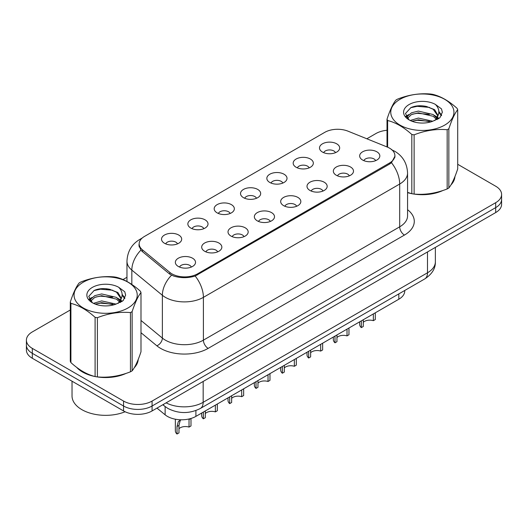 <?xml version="1.0" encoding="UTF-8"?>
<svg xmlns="http://www.w3.org/2000/svg" width="528" height="528" viewBox="0 0 528 528"><rect width="100%" height="100%" fill="white"/><g stroke="black" fill="none" stroke-linecap="round" stroke-linejoin="round"><path stroke-width="0.79" d="M296.129 167.257A10.085 5.821 180 0 1 294.129 165.614A10.085 5.821 180 0 1 297.469 158.38A10.085 5.821 180 0 1 310.385 159.027A10.085 5.821 180 0 1 312.385 165.614A10.085 5.821 180 0 1 296.129 167.257M309.157 167.864A6.052 3.491 0 0 0 307.534 166.162A6.052 3.491 0 0 0 301.574 165.277A6.052 3.491 0 0 0 297.356 167.864M269.801 182.464A10.085 5.821 180 0 1 267.795 180.814A10.085 5.821 180 0 1 271.135 173.58A10.085 5.821 180 0 1 284.057 174.227A10.085 5.821 180 0 1 286.057 180.814A10.085 5.821 180 0 1 269.801 182.464M282.83 183.064A6.052 3.491 0 0 0 281.206 181.361A6.052 3.491 0 0 0 275.246 180.477A6.052 3.491 0 0 0 271.029 183.064M243.467 197.663A10.085 5.821 180 0 1 241.468 196.013A10.085 5.821 180 0 1 244.807 188.78A10.085 5.821 180 0 1 257.723 189.433A10.085 5.821 180 0 1 259.73 196.013A10.085 5.821 180 0 1 243.467 197.663M256.496 198.264A6.052 3.491 0 0 0 254.872 196.568A6.052 3.491 0 0 0 248.912 195.677A6.052 3.491 0 0 0 244.695 198.264M217.14 212.863A10.085 5.821 180 0 1 215.14 211.22A10.085 5.821 180 0 1 218.48 203.98A10.085 5.821 180 0 1 231.396 204.633A10.085 5.821 180 0 1 233.396 211.22A10.085 5.821 180 0 1 217.14 212.863M230.168 213.47A6.052 3.491 0 0 0 228.545 211.768A6.052 3.491 0 0 0 222.585 210.883A6.052 3.491 0 0 0 218.368 213.47M190.806 228.063A10.085 5.821 180 0 1 188.806 226.42A10.085 5.821 180 0 1 192.146 219.186A10.085 5.821 180 0 1 205.069 219.833A10.085 5.821 180 0 1 207.068 226.42A10.085 5.821 180 0 1 190.806 228.063M203.841 228.67A6.052 3.491 0 0 0 202.217 226.967A6.052 3.491 0 0 0 196.258 226.083A6.052 3.491 0 0 0 192.034 228.67M164.479 243.269A10.085 5.821 180 0 1 162.479 241.619A10.085 5.821 180 0 1 165.818 234.386A10.085 5.821 180 0 1 178.735 235.033A10.085 5.821 180 0 1 180.734 241.619A10.085 5.821 180 0 1 164.479 243.269M177.507 243.87A6.052 3.491 0 0 0 175.883 242.167A6.052 3.491 0 0 0 169.924 241.283A6.052 3.491 0 0 0 165.706 243.87M322.456 152.057A10.085 5.821 180 0 1 320.456 150.414A10.085 5.821 180 0 1 323.796 143.174A10.085 5.821 180 0 1 336.719 143.827A10.085 5.821 180 0 1 338.719 150.414A10.085 5.821 180 0 1 322.456 152.057M335.491 152.665A6.052 3.491 0 0 0 333.868 150.962A6.052 3.491 0 0 0 327.908 150.077A6.052 3.491 0 0 0 323.684 152.665M336.29 175.243A10.085 5.821 180 0 1 334.29 173.6A10.085 5.821 180 0 1 337.63 166.366A10.085 5.821 180 0 1 350.546 167.013A10.085 5.821 180 0 1 352.546 173.6A10.085 5.821 180 0 1 336.29 175.243M349.318 175.85A6.052 3.491 0 0 0 347.695 174.148A6.052 3.491 0 0 0 341.735 173.263A6.052 3.491 0 0 0 337.517 175.85M309.956 190.443A10.085 5.821 180 0 1 307.956 188.8A10.085 5.821 180 0 1 311.296 181.566A10.085 5.821 180 0 1 324.218 182.213A10.085 5.821 180 0 1 326.218 188.8A10.085 5.821 180 0 1 309.956 190.443M322.991 191.05A6.052 3.491 0 0 0 321.367 189.347A6.052 3.491 0 0 0 315.407 188.463A6.052 3.491 0 0 0 311.183 191.05M283.628 205.649A10.085 5.821 180 0 1 281.629 203.999A10.085 5.821 180 0 1 284.968 196.766A10.085 5.821 180 0 1 297.884 197.413A10.085 5.821 180 0 1 299.884 203.999A10.085 5.821 180 0 1 283.628 205.649M296.657 206.25A6.052 3.491 0 0 0 295.033 204.547A6.052 3.491 0 0 0 289.073 203.663A6.052 3.491 0 0 0 284.856 206.25M257.301 220.849A10.085 5.821 180 0 1 255.301 219.199A10.085 5.821 180 0 1 258.634 211.966A10.085 5.821 180 0 1 271.557 212.619A10.085 5.821 180 0 1 273.557 219.199A10.085 5.821 180 0 1 257.301 220.849M270.329 221.45A6.052 3.491 0 0 0 268.706 219.754A6.052 3.491 0 0 0 262.746 218.869A6.052 3.491 0 0 0 258.529 221.45M230.967 236.049A10.085 5.821 180 0 1 228.967 234.406A10.085 5.821 180 0 1 232.307 227.172A10.085 5.821 180 0 1 245.23 227.819A10.085 5.821 180 0 1 247.229 234.406A10.085 5.821 180 0 1 230.967 236.049M244.002 236.656A6.052 3.491 0 0 0 242.378 234.953A6.052 3.491 0 0 0 236.419 234.069A6.052 3.491 0 0 0 232.195 236.656M204.64 251.249A10.085 5.821 180 0 1 202.64 249.605A10.085 5.821 180 0 1 205.979 242.372A10.085 5.821 180 0 1 218.896 243.019A10.085 5.821 180 0 1 220.895 249.605A10.085 5.821 180 0 1 204.64 251.249M217.668 251.856A6.052 3.491 0 0 0 216.044 250.153A6.052 3.491 0 0 0 210.085 249.269A6.052 3.491 0 0 0 205.867 251.856M178.306 266.455A10.085 5.821 180 0 1 176.306 264.805A10.085 5.821 180 0 1 179.645 257.572A10.085 5.821 180 0 1 192.568 258.218A10.085 5.821 180 0 1 194.568 264.805A10.085 5.821 180 0 1 178.306 266.455M191.341 267.056A6.052 3.491 0 0 0 189.717 265.353A6.052 3.491 0 0 0 183.757 264.469A6.052 3.491 0 0 0 179.54 267.056M362.617 160.043A10.085 5.821 180 0 1 360.617 158.393A10.085 5.821 180 0 1 363.957 151.16A10.085 5.821 180 0 1 376.88 151.813A10.085 5.821 180 0 1 378.88 158.393A10.085 5.821 180 0 1 362.617 160.043M375.646 160.644A6.052 3.491 0 0 0 374.022 158.948A6.052 3.491 0 0 0 368.062 158.057A6.052 3.491 0 0 0 363.845 160.644M387.143 146.989A18.15 10.474 180 0 1 389.565 148.163A18.15 10.474 180 0 1 394.885 155.569A18.15 10.474 180 0 1 389.565 162.98L197.558 273.834A18.15 10.474 180 0 1 169.858 272.435L142.454 249.843A18.15 10.474 180 0 1 139.174 243.83A18.15 10.474 180 0 1 144.487 236.425L324.766 132.343A18.15 10.474 180 0 1 348.005 131.168L387.143 146.989M404.732 290.479L404.732 290.987A20.163 11.642 180 0 1 398.825 299.224L195.901 416.381A20.163 11.642 180 0 1 165.125 414.823L156.988 408.111M76.679 367.369A32.597 18.823 0 0 0 82.592 372.042A32.597 18.823 0 0 0 94.736 376.471M395.023 156.064L391.466 162.71L389.71 163.984L195.182 276.032C187.988 278.203 180.794 278.203 173.6 276.032L169.528 273.973L142.124 251.374L140.903 250.14L138.844 244.906M70.29 309.995L32.307 331.927A20.163 11.642 0 0 0 26.4 340.157L26.4 350.038A20.163 11.642 0 0 0 32.307 358.268L123.559 410.949L123.559 406.012A20.163 11.642 0 0 0 152.077 406.012L495.693 207.623A20.163 11.642 0 0 0 501.6 199.393A20.163 11.642 0 0 1 495.693 207.623L152.077 406.012A20.163 11.642 0 0 1 123.559 406.012L32.307 353.324L123.559 406.012L123.559 401.069A20.163 11.642 0 0 0 152.077 401.069L495.693 202.686A20.163 11.642 0 0 0 501.6 194.456A20.163 11.642 0 0 0 495.693 186.219L457.71 164.287M26.4 345.094A20.163 11.642 0 0 0 32.307 353.324A20.163 11.642 0 0 1 26.4 345.094M407.563 192.647A32.597 18.823 0 0 0 411.457 193.611M413.002 193.908A32.597 18.823 0 0 0 442.893 190.496M450.905 184.965A32.597 18.823 0 0 0 454.931 176.596M96.281 376.761A32.597 18.823 0 0 0 126.172 373.349M134.185 367.818A32.597 18.823 0 0 0 138.217 359.456M387.011 130.271A20.163 11.642 0 0 0 375.923 133.538L366.841 138.778M126.971 277.266L123.004 279.563M106.986 288.809L106.432 289.126M26.4 340.157A20.163 11.642 0 0 0 32.307 348.388L123.559 401.069M138.019 360.928A32.597 18.823 0 0 0 137.9 360.426M454.733 178.075A32.597 18.823 0 0 0 454.621 177.573M123.559 410.949A20.163 11.642 0 0 0 152.077 410.949L495.693 212.566A20.163 11.642 0 0 0 501.6 204.329L501.6 194.456M375.296 312.807L375.296 319.546L373.342 320.681L373.342 313.936M361.33 320.872L361.33 327.611A10.085 5.821 180 0 1 359.667 324.41L359.667 321.829M373.342 320.681A7.392 4.27 0 0 0 363.29 322.331M363.29 319.744L363.29 326.482L361.33 327.611M348.968 328.007L348.968 334.752L347.015 335.881L347.015 329.135M335.003 336.072L335.003 342.811A10.085 5.821 180 0 1 333.333 339.61L333.333 337.036M347.015 335.881A7.392 4.27 0 0 0 336.956 337.531M336.956 334.943L336.956 341.682L335.003 342.811M322.641 343.207L322.641 349.952L320.681 351.08L320.681 344.335M308.669 351.272L308.669 358.017A10.085 5.821 180 0 1 307.006 354.809L307.006 352.235M320.681 351.08A7.392 4.27 0 0 0 310.629 352.737M310.629 350.143L310.629 356.888L308.669 358.017M296.307 358.413L296.307 365.152L294.353 366.28L294.353 359.542M282.341 366.472L282.341 373.217A10.085 5.821 180 0 1 280.678 370.009L280.678 367.435M294.353 366.28A7.392 4.27 0 0 0 284.295 367.937M284.295 365.343L284.295 372.088L282.341 373.217M269.98 373.613L269.98 380.351L268.026 381.487L268.026 374.741M256.014 381.678L256.014 388.417A10.085 5.821 180 0 1 254.344 385.216L254.344 382.635M268.026 381.487A7.392 4.27 0 0 0 257.968 383.137M257.968 380.549L257.968 387.288L256.014 388.417M407.563 192.43A32.261 18.625 0 0 0 408.151 192.601M416.849 194.231A32.261 18.625 0 0 0 440.748 191.182M451.638 183.698A32.261 18.625 0 0 0 454.456 177.778M78.032 368.372A32.261 18.625 0 0 0 82.83 371.903A32.261 18.625 0 0 0 91.436 375.454M100.129 377.084A32.261 18.625 0 0 0 124.027 374.042M134.917 366.557A32.261 18.625 0 0 0 137.735 360.637M72.032 381.203L72.032 395.941A33.607 19.404 0 0 0 81.88 409.662A33.607 19.404 0 0 0 125.11 411.754M400.019 99.317A31.588 18.236 -0 0 0 400.019 125.11A31.588 18.236 -0 0 0 444.695 125.11A31.588 18.236 -0 0 0 444.695 99.317A31.588 18.236 -0 0 0 400.019 99.317M407.563 192.39L411.82 193.71A36.293 20.955 -0 0 0 414.117 194.066C425.093 195.023 436.108 193.321 447.17 188.951A36.293 20.955 -0 0 0 448.028 188.476A36.293 20.955 -0 0 0 448.853 187.981C451.79 184.305 454.74 177.943 457.71 168.901L457.71 109.679A36.293 20.955 -0 0 0 457.09 108.352C449.005 101.026 440.939 96.367 432.901 94.38A36.293 20.955 -0 0 0 430.597 94.024C419.536 93.08 408.52 94.783 397.551 99.139A36.293 20.955 -0 0 0 396.693 99.614A36.293 20.955 -0 0 0 395.868 100.109C392.905 103.838 389.954 110.2 387.011 119.189A36.293 20.955 -0 0 0 387.631 120.516L387.631 147.193M411.82 193.71L411.82 134.488C403.735 127.162 395.67 122.503 387.631 120.516M411.82 134.488A36.293 20.955 -0 0 0 414.117 134.845L414.117 194.066M447.17 188.951L447.17 129.73C436.201 128.766 425.185 130.475 414.117 134.845M447.17 129.73A36.293 20.955 -0 0 0 448.028 129.248A36.293 20.955 -0 0 0 448.853 128.759L448.853 187.981M432.815 121.249L418.381 118.054L410.197 120.476M430.802 121.902L418.381 119.797L412.038 121.275M437.329 119.44L437.191 119.077M436.762 118.199L433.224 114.543L418.381 111.085L411.497 112.801L407.517 116.2L406.996 118.041M436.194 119.064L433.224 116.285L418.381 112.827L411.497 114.543L407.312 118.384M434.848 120.575L437.204 117.302L437.725 115.005L434.636 109.666L426.202 106.412C420.453 105.244 415.338 105.646 410.863 107.633L405.451 113.533L409.081 119.849M436.913 119.658L437.725 116.384M437.679 115.691L433.224 109.316L426.604 106.491M409.081 104.551A18.777 10.844 -0 0 0 409.081 119.882A18.777 10.844 -0 0 0 432.557 121.321L439.877 117.77L442.345 112.213L441.5 108.9L435.349 104.386A18.777 10.844 -0 0 0 409.081 104.551M435.349 104.386C439.263 108.359 439.877 112.669 437.204 117.295M387.011 146.936L387.011 119.189M457.71 109.679C454.766 113.355 451.816 119.711 448.853 128.759M429.422 121.321L417.186 120.272L412.315 121.156M438.365 118.846L437.501 118.153M436.986 117.784L436.108 117.209M429.422 114.352L417.186 113.302L412.315 114.187M407.609 116.028L406.177 116.912M441.415 115.691L438.841 112.306M429.475 107.395L417.186 106.333L410.639 107.732M442.345 112.385L441.5 108.9M438.92 118.483L437.659 117.401M437.283 117.117L434.273 115.322M408.797 114.563L405.854 116.272M441.626 115.276L438.834 111.428M83.305 282.176A31.588 18.236 -0 0 0 83.305 307.969A31.588 18.236 -0 0 0 127.981 307.969A31.588 18.236 -0 0 0 127.981 282.176A31.588 18.236 -0 0 0 83.305 282.176M79.972 282.473A36.293 20.955 -0 0 0 79.147 282.968C76.184 286.697 73.234 293.06 70.29 302.049A36.293 20.955 -0 0 0 70.91 303.376L70.91 362.597C78.956 369.904 87.014 374.557 95.099 376.57A36.293 20.955 -0 0 0 97.403 376.919C108.372 377.883 119.387 376.18 130.449 371.811A36.293 20.955 -0 0 0 131.307 371.329A36.293 20.955 -0 0 0 132.132 370.841C135.069 367.165 138.026 360.802 140.989 351.76L140.989 292.532A36.293 20.955 -0 0 0 140.369 291.205C132.284 283.879 124.225 279.226 116.18 277.24A36.293 20.955 -0 0 0 113.883 276.883C102.815 275.939 91.799 277.642 80.83 281.998A36.293 20.955 -0 0 0 79.972 282.473M95.099 376.57L95.099 317.341C87.014 310.015 78.956 305.362 70.91 303.376M95.099 317.341A36.293 20.955 -0 0 0 97.403 317.698L97.403 376.919M130.449 371.811L130.449 312.583C119.48 311.626 108.464 313.328 97.403 317.698M130.449 312.583A36.293 20.955 -0 0 0 131.307 312.107A36.293 20.955 -0 0 0 132.132 311.612L132.132 370.841M70.29 302.049L70.29 361.271A36.293 20.955 -0 0 0 70.91 362.597M116.094 304.102L101.666 300.914L93.476 303.336M114.081 304.755L101.666 302.656L95.317 304.128M120.608 302.3L120.47 301.93M120.041 301.052L116.503 297.403L101.666 293.944L94.776 295.66L90.796 299.053L90.281 300.901M119.473 301.924L116.503 299.145L101.666 295.687L94.776 297.403L90.592 301.244M118.127 303.428L120.483 300.161L121.004 297.858L117.916 292.525L109.481 289.271C103.732 288.097 98.624 288.506 94.142 290.486L88.73 296.386L92.36 302.702M120.193 302.518L121.004 299.244M120.958 298.544L116.503 292.175L109.883 289.344M92.36 287.404A18.777 10.844 -0 0 0 92.36 302.742A18.777 10.844 -0 0 0 115.837 304.174L123.156 300.623L125.624 295.073L124.786 291.76L118.628 287.239A18.777 10.844 -0 0 0 92.36 287.404M118.628 287.239C122.542 291.218 123.156 295.522 120.483 300.155M140.989 292.532C138.046 296.208 135.095 302.57 132.132 311.612M112.702 304.174L100.465 303.131L95.601 304.016M121.645 301.699L120.787 301.013M120.265 300.637L119.394 300.062M112.702 297.205L100.465 296.155L95.601 297.046M90.895 298.881L89.456 299.765M124.694 298.551L122.12 295.165M112.754 290.248L100.465 289.186L93.918 290.591M125.624 295.244L124.786 291.76M122.199 301.336L120.938 300.26M120.562 299.977L117.553 298.175M92.077 297.422L89.133 299.132M124.912 298.135L122.113 294.287M243.646 388.813L243.646 395.558L241.692 396.686L241.692 389.941M229.68 396.878L229.68 403.623A10.085 5.821 180 0 1 228.017 400.415L228.017 397.841M241.692 396.686A7.392 4.27 0 0 0 231.64 398.336M231.64 395.749L231.64 402.488L229.68 403.623M217.318 404.012L217.318 410.758L215.365 411.886L215.365 405.141M203.353 412.078L203.353 418.823A10.085 5.821 180 0 1 201.683 415.615L201.683 413.041M215.365 411.886A7.392 4.27 0 0 0 205.306 413.543M205.306 410.949L205.306 417.694L203.353 418.823M175.355 419.206L175.355 430.815A10.085 5.821 180 0 0 177.019 434.023L177.019 426.499L178.306 421.615L180.781 419.78M190.991 418.466L190.991 425.957L189.031 427.086L189.031 419.562L190.872 418.499M180.926 419.78L180.213 420.512L178.979 425.363L178.979 432.894L177.019 434.023M189.031 427.086A7.392 4.27 0 0 0 178.979 428.743M142.454 249.843L142.454 251.651M169.858 272.435L169.858 274.23M197.558 273.834L197.558 274.923M389.565 162.98L389.565 164.069M398.825 293.891L398.825 299.224M165.125 406.58L165.125 414.823M195.901 410.533L195.901 416.381M407.563 209.702A33.607 19.404 180 0 1 404.441 235.066L208.157 348.388A6.719 3.881 60 0 1 203.405 340.157L399.689 226.829A26.888 15.523 0 0 0 407.563 215.853L407.563 173.052A26.888 15.523 180 0 1 399.689 184.028A23.522 13.583 -120 0 0 391.466 162.71M208.157 348.388A33.607 19.404 180 0 1 160.631 348.388A33.607 19.404 180 0 1 156.862 345.8L140.989 332.706M171.534 275.22A23.522 15.734 129.5 0 0 162.367 295.277L162.367 338.085A26.888 15.523 0 0 0 165.383 340.157A26.888 15.523 0 0 0 203.405 340.157L203.405 297.35A26.888 15.523 180 0 1 165.383 297.35A26.888 15.523 180 0 1 162.367 295.277L131.835 270.098A26.888 15.523 180 0 1 126.971 261.195L126.971 281.477M195.182 276.032A23.522 13.583 60 0 1 203.405 297.35L399.689 184.028L399.689 226.829A6.719 3.881 60 0 0 404.441 235.066M141.504 238.696A23.522 13.583 -120 0 0 139.722 239.455C131.677 244.279 127.426 251.533 126.971 261.195M140.903 250.14A23.522 15.734 129.5 0 0 131.835 270.098L131.835 284.447M152.077 401.069L152.077 410.949M495.693 202.686L495.693 212.566M32.307 348.388L32.307 358.268M140.989 320.456L162.367 338.085A6.719 4.495 -50.5 0 1 156.862 345.8M166.115 402.844A26.888 15.523 0 0 0 203.168 402.31L427.495 272.791A26.888 15.523 0 0 0 435.369 261.815C435.567 268.488 432.01 274.197 424.71 278.949L200.383 408.461A13.444 7.762 60 0 0 203.168 402.31L203.168 381.454M427.495 251.942L427.495 272.791A13.444 7.762 60 0 1 424.71 278.949M163.205 404.527A13.444 8.989 129.5 0 0 164.591 406.157L162.855 404.725M177.019 426.499L178.979 425.363M139.174 243.83L139.174 246.992M394.885 155.569L394.885 157.384M407.563 173.052C407.108 163.383 402.857 156.136 394.819 151.305L391.426 149.648M142.263 237.983L139.722 239.455M200.383 408.461C189.565 413.899 178.748 413.899 167.93 408.461L164.591 406.157M435.369 261.815L435.369 247.394M454.621 178.57L454.621 177.368M137.9 361.429L137.9 360.228"/></g></svg>
